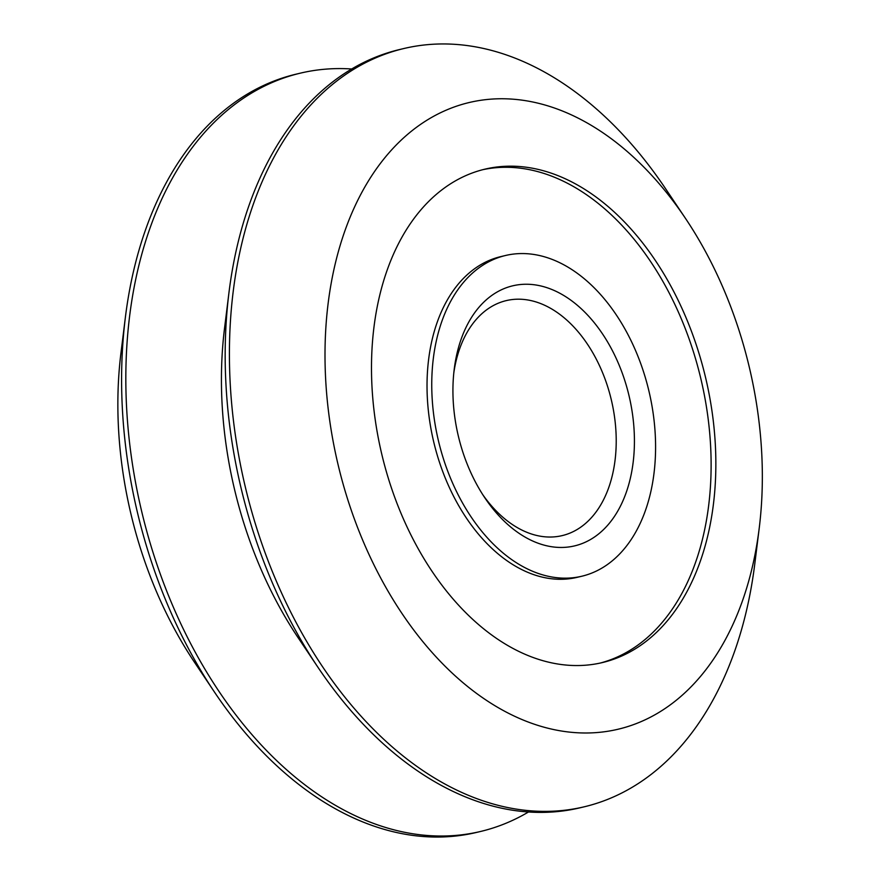 <?xml version="1.0" encoding="UTF-8"?>
<svg xmlns="http://www.w3.org/2000/svg" width="881" height="881" viewBox="0 0 881 881"><rect width="100%" height="100%" fill="white"/><g stroke="black" fill="none" stroke-linecap="round" stroke-linejoin="round"><path stroke-width="1.32" d="M351.728 68.993A389.721 255.677 76.6 0 0 300.245 73.178L295.994 74.191A389.721 255.677 76.6 0 0 125.377 317.347L120.983 352.763A322.083 211.308 76.6 0 0 194.668 662.534L214.535 692.169A389.721 255.677 76.6 0 0 476.368 832.468L480.63 831.455A389.721 255.677 76.6 0 0 528.468 812.007M125.377 317.347A389.721 255.677 76.6 0 0 214.535 692.169M300.245 73.178A389.721 255.677 76.6 0 0 141.698 511.487A389.721 255.677 76.6 0 0 480.63 831.455M482.887 494.858A120.785 79.235 76.6 0 0 562.166 535.615A120.785 79.235 76.6 0 0 616.193 438A120.785 79.235 76.6 0 0 506.267 300.608A120.785 79.235 76.6 0 0 453.836 372.696M634.397 437.879A133.659 87.693 76.6 0 0 550.218 288.847A133.659 87.693 76.6 0 0 454.222 369.227A133.659 87.693 76.6 0 0 484.803 497.776A133.659 87.693 76.6 0 0 582.726 543.313A133.659 87.693 76.6 0 0 634.397 437.879M655.552 443.011A164.846 108.143 76.6 0 0 505.529 255.49A164.846 108.143 76.6 0 0 438.463 440.885A164.846 108.143 76.6 0 0 581.823 576.229A164.846 108.143 76.6 0 0 655.552 443.011M505.529 255.49L500.793 256.613A164.846 108.143 76.6 0 0 433.738 442.009A164.846 108.143 76.6 0 0 577.099 577.352L581.823 576.229M599.994 663.118A253.607 166.377 76.6 0 0 711.066 458.759A253.607 166.377 76.6 0 0 482.623 169.725M715.801 457.635A253.607 166.377 76.6 0 0 484.99 169.141A253.607 166.377 76.6 0 0 381.814 454.365A253.607 166.377 76.6 0 0 602.362 662.578A253.607 166.377 76.6 0 0 715.801 457.635M762.274 468.912A322.083 211.308 76.6 0 0 685.528 218.466A322.083 211.308 76.6 0 0 354.68 206.738A322.083 211.308 76.6 0 0 469.088 687.687A322.083 211.308 76.6 0 0 759.213 528.237A322.083 211.308 76.6 0 0 762.274 468.912M685.528 218.466L665.662 188.831A389.721 255.677 76.6 0 0 403.828 48.532A389.721 255.677 76.6 0 0 245.281 486.841A389.721 255.677 76.6 0 0 584.202 806.809A389.721 255.677 76.6 0 0 754.819 563.653L759.213 528.237M403.828 48.532L399.567 49.545A389.721 255.677 76.6 0 0 228.95 292.712A389.721 255.677 76.6 0 0 318.118 667.534A389.721 255.677 76.6 0 0 579.951 807.822L584.202 806.809M228.95 292.712L224.556 328.128A322.083 211.308 76.6 0 0 298.241 637.888L318.118 667.534"/></g></svg>
